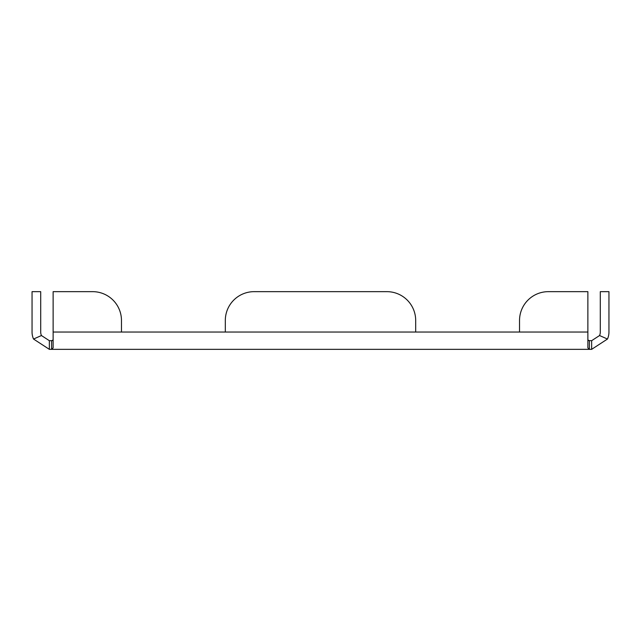 <?xml version="1.0" encoding="UTF-8"?>
<svg xmlns="http://www.w3.org/2000/svg" width="641" height="641" viewBox="0 0 641 641"><rect width="100%" height="100%" fill="white"/><g stroke="black" fill="none" stroke-linecap="round" stroke-linejoin="round"><path stroke-width="0.96" d="M587.869 332.038L415.688 332.038L415.688 320.5L415.688 332.038L519.53 332.038L519.53 320.5A28.845 28.845 0 0 1 548.375 291.655L587.869 291.655L587.869 347.863L589.383 349.345L591.643 349.345L591.643 340.692L599.559 335.539A8.654 8.654 0 0 0 600.297 332.038L600.297 291.655L608.95 291.655L608.95 332.038A17.307 17.307 0 0 1 607.468 339.041L599.559 335.539M254.156 291.655L386.844 291.655L254.156 291.655A28.845 28.845 0 0 0 225.311 320.5L225.311 332.038L121.469 332.038L121.469 320.5L121.469 332.038L415.688 332.038M415.688 320.5A28.845 28.845 0 0 0 386.844 291.655M587.869 339.954L589.383 340.692L589.383 349.345L51.617 349.345L53.131 347.863L53.131 291.655L92.624 291.655A28.845 28.845 0 0 1 121.469 320.5M33.532 339.041L41.441 335.539A8.654 8.654 0 0 1 40.703 332.038L40.703 291.655L32.05 291.655L32.05 332.038A17.307 17.307 0 0 0 33.532 339.041L49.357 349.345L51.617 349.345L51.617 340.692L53.131 339.954L52.474 340.579M588.526 340.579L591.643 340.692M49.357 349.345L49.357 340.692L51.617 340.692M41.441 335.539L49.357 340.692M591.643 349.345L607.468 339.041M53.131 291.655L92.624 291.655M121.469 332.038L53.131 332.038"/></g></svg>
